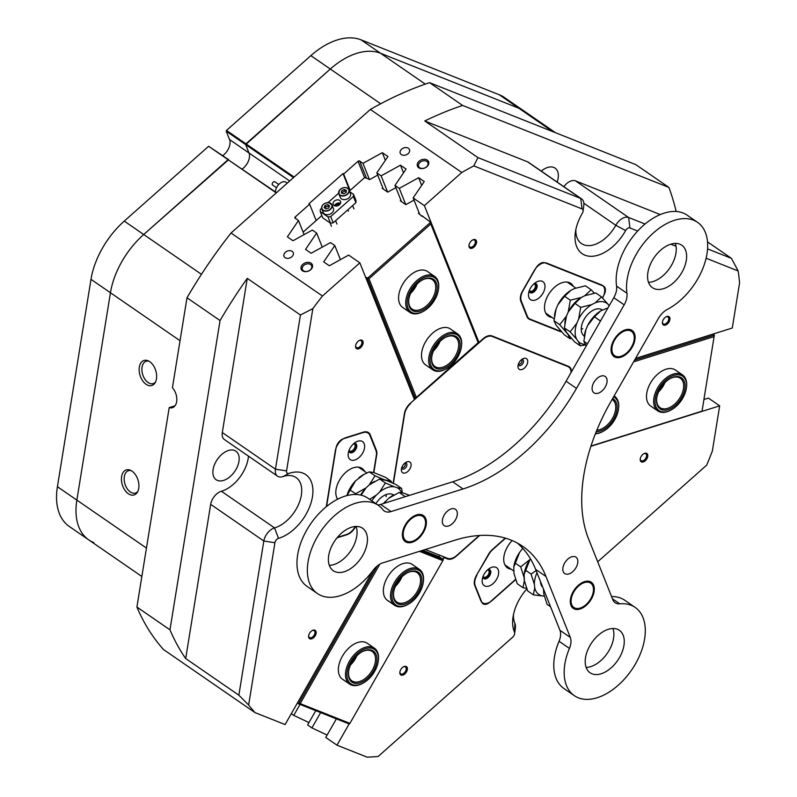 <?xml version="1.0" encoding="UTF-8"?>
<svg xmlns="http://www.w3.org/2000/svg" width="797" height="797" viewBox="0 0 797 797"><rect width="100%" height="100%" fill="white"/><g stroke="black" fill="none" stroke-linecap="round" stroke-linejoin="round"><path stroke-width="1.2" d="M146.449 548.077L76.861 500.108L110.444 292.748A67.486 41.065 -55.4 0 1 143.709 234.497L228.081 159.689L208.635 146.279L228.659 159.689L143.709 234.497A67.486 41.065 124.6 0 0 110.444 292.748L76.861 500.108A67.486 41.065 -55.4 0 0 88.776 539.898L69.329 526.488A67.486 41.065 -55.4 0 1 57.414 486.698L76.861 500.108A67.486 41.065 124.6 0 0 88.776 539.898A67.486 41.065 124.6 0 0 93.817 542.578M180.032 340.717L90.997 279.339L57.414 486.698M90.997 279.339A67.486 41.065 -55.4 0 1 124.262 221.098L201.462 274.317M208.635 146.279L124.262 221.098M226.218 131.196L226.487 130.439L245.944 143.849L330.307 69.03A67.486 41.065 -55.4 0 1 356.677 53.359A67.486 41.065 -55.4 0 1 380.528 53.26L518.807 108.213A67.486 41.065 -55.4 0 1 523.848 110.903A67.486 41.065 124.6 0 0 518.807 108.213L380.528 53.26A67.486 41.065 124.6 0 0 330.307 69.03L245.665 144.606L226.218 131.196L229.556 139.565A11.905 7.243 -55.4 0 1 222.761 155.624M380.687 103.759L310.86 55.631L226.487 130.439M310.86 55.631A67.486 41.065 -55.4 0 1 361.081 39.85L425.289 84.113M552.759 131.625L499.36 94.803L361.081 39.85M499.36 94.803A67.486 41.065 -55.4 0 1 504.401 97.493L555.449 132.691M293.525 177.592L245.665 144.606L249.003 152.974A11.905 7.243 -55.4 0 1 242.218 169.034A11.905 7.243 -55.4 0 0 249.003 152.974L229.556 139.565M272.823 185.143A1.983 1.205 -55.4 0 1 272.574 185.034A1.983 1.205 -55.4 0 1 272.375 184.834A1.983 1.205 -55.4 0 1 272.833 182.533A1.983 1.205 -55.4 0 1 274.826 181.766A1.983 1.205 -55.4 0 1 275.015 181.955M287.289 183.121L285.984 182.224A7.94 4.832 124.6 0 0 279.299 183.928A7.94 4.832 124.6 0 0 275.463 191.957M529.188 290.955A5.011 3.049 124.6 0 0 532.137 292.3A5.011 3.049 124.6 0 0 536.471 287.279A5.011 3.049 124.6 0 0 534.309 283.513M529.377 290.407A4.164 2.54 124.6 0 0 529.915 291.035A4.164 2.54 124.6 0 0 531.699 291.194A4.164 2.54 124.6 0 0 535.026 287.847A4.164 2.54 124.6 0 0 534.648 284.17A4.164 2.54 124.6 0 0 533.87 283.891M482.862 576.948A5.011 3.049 124.6 0 0 485.811 578.303A5.011 3.049 124.6 0 0 490.145 573.282A5.011 3.049 124.6 0 0 487.983 569.516M483.062 576.41A4.164 2.54 124.6 0 0 483.6 577.038A4.164 2.54 124.6 0 0 485.383 577.197A4.164 2.54 124.6 0 0 488.71 573.85A4.164 2.54 124.6 0 0 488.332 570.174A4.164 2.54 124.6 0 0 487.555 569.895M348.837 450.873A5.011 3.049 124.6 0 0 351.786 452.228A5.011 3.049 124.6 0 0 356.12 447.197A5.011 3.049 124.6 0 0 353.958 443.441M349.036 450.325A4.164 2.54 124.6 0 0 349.574 450.953A4.164 2.54 124.6 0 0 351.357 451.112A4.164 2.54 124.6 0 0 354.685 447.775A4.164 2.54 124.6 0 0 354.306 444.088A4.164 2.54 124.6 0 0 353.529 443.819M518.468 363.93A2.481 1.514 124.6 0 0 518.648 364.099A2.481 1.514 124.6 0 0 519.714 364.189A2.481 1.514 124.6 0 0 521.696 362.197A2.481 1.514 124.6 0 0 521.467 360.015A2.481 1.514 124.6 0 0 521.248 359.895M401.847 467.341A2.481 1.514 124.6 0 0 402.027 467.51A2.481 1.514 124.6 0 0 403.093 467.61A2.481 1.514 124.6 0 0 405.065 465.617A2.481 1.514 124.6 0 0 404.846 463.426A2.481 1.514 124.6 0 0 404.627 463.316M443.072 559.414L444.108 557.591L442.166 556.256L445.523 557.591A11.905 7.243 124.6 0 0 446.23 557.81M456.103 555.987L456.332 556.147A11.905 7.243 -55.4 0 1 451.68 558.916A11.905 7.243 -55.4 0 1 447.466 558.926L445.523 557.591M427.292 160.137A6.007 4.413 -21.8 0 0 419.083 161.233A6.007 4.413 -21.8 0 0 418.724 167.739A6.007 4.413 -21.8 0 0 426.933 166.643A6.007 4.413 -21.8 0 0 427.292 160.137M426.813 161.452A4.961 3.646 -21.8 0 0 420.916 161.711A4.961 3.646 -21.8 0 0 418.664 166.434A4.961 3.646 -21.8 0 0 419.73 167.739A4.961 3.646 -21.8 0 0 425.628 167.48A4.961 3.646 -21.8 0 0 427.879 162.757A4.961 3.646 -21.8 0 0 426.813 161.452M311.059 263.209A6.007 4.413 -21.8 0 0 302.85 264.305A6.007 4.413 -21.8 0 0 302.481 270.811A6.007 4.413 -21.8 0 0 310.691 269.715A6.007 4.413 -21.8 0 0 311.059 263.209M310.571 264.524A4.961 3.646 -21.8 0 0 304.673 264.783A4.961 3.646 -21.8 0 0 302.422 269.506A4.961 3.646 -21.8 0 0 303.488 270.811A4.961 3.646 -21.8 0 0 309.385 270.552A4.961 3.646 -21.8 0 0 311.637 265.829A4.961 3.646 -21.8 0 0 310.571 264.524M292.16 251.354A4.961 3.646 -21.8 0 0 286.262 251.613A4.961 3.646 -21.8 0 0 284.011 256.335A4.961 3.646 -21.8 0 0 285.067 257.64A4.961 3.646 -21.8 0 0 290.975 257.381A4.961 3.646 -21.8 0 0 293.226 252.659A4.961 3.646 -21.8 0 0 292.16 251.354M408.403 148.282A4.961 3.646 -21.8 0 0 402.495 148.541A4.961 3.646 -21.8 0 0 400.243 153.263A4.961 3.646 -21.8 0 0 401.309 154.568A4.961 3.646 -21.8 0 0 407.217 154.309A4.961 3.646 -21.8 0 0 409.459 149.587A4.961 3.646 -21.8 0 0 408.403 148.282M311.677 638.825A5.011 3.049 124.6 0 0 316.1 633.336A5.011 3.049 124.6 0 0 313.072 630.188A5.011 3.049 124.6 0 0 312.275 630.537A5.011 3.049 124.6 0 0 308.618 635.827A5.011 3.049 124.6 0 0 311.677 638.825M308.678 635.508A4.164 2.54 124.6 0 0 309.455 637.56A4.164 2.54 124.6 0 0 311.238 637.72A4.164 2.54 124.6 0 0 314.566 634.382A4.164 2.54 124.6 0 0 314.187 630.696A4.164 2.54 124.6 0 0 312.404 630.537A4.164 2.54 124.6 0 0 311.996 630.696M402.913 675.089A5.011 3.049 124.6 0 0 407.347 669.6A5.011 3.049 124.6 0 0 404.318 666.451A5.011 3.049 124.6 0 0 403.521 666.8A5.011 3.049 124.6 0 0 399.865 672.09A5.011 3.049 124.6 0 0 402.913 675.089M399.915 671.771A4.164 2.54 124.6 0 0 400.702 673.824A4.164 2.54 124.6 0 0 402.485 673.983A4.164 2.54 124.6 0 0 405.812 670.636A4.164 2.54 124.6 0 0 405.434 666.959A4.164 2.54 124.6 0 0 403.651 666.8A4.164 2.54 124.6 0 0 403.242 666.959M472.053 248.246A5.011 3.049 124.6 0 0 476.486 242.756A5.011 3.049 124.6 0 0 473.448 239.608A5.011 3.049 124.6 0 0 472.651 239.947A5.011 3.049 124.6 0 0 469.005 245.247A5.011 3.049 124.6 0 0 472.053 248.246M469.054 244.928A4.164 2.54 124.6 0 0 469.832 246.98A4.164 2.54 124.6 0 0 471.615 247.14A4.164 2.54 124.6 0 0 474.942 243.792A4.164 2.54 124.6 0 0 474.564 240.116A4.164 2.54 124.6 0 0 472.78 239.957A4.164 2.54 124.6 0 0 472.372 240.106M358.65 348.807A5.011 3.049 124.6 0 0 363.073 343.308A5.011 3.049 124.6 0 0 360.045 340.17A5.011 3.049 124.6 0 0 359.248 340.508A5.011 3.049 124.6 0 0 355.601 345.808A5.011 3.049 124.6 0 0 358.65 348.807M355.651 345.49A4.164 2.54 124.6 0 0 356.428 347.532A4.164 2.54 124.6 0 0 358.212 347.691A4.164 2.54 124.6 0 0 361.539 344.354A4.164 2.54 124.6 0 0 361.161 340.678A4.164 2.54 124.6 0 0 359.377 340.508A4.164 2.54 124.6 0 0 358.969 340.668M643.309 461.931A5.011 3.049 124.6 0 0 647.732 456.442A5.011 3.049 124.6 0 0 644.703 453.294A5.011 3.049 124.6 0 0 643.906 453.642A5.011 3.049 124.6 0 0 640.25 458.933A5.011 3.049 124.6 0 0 643.309 461.931M640.3 458.614A4.164 2.54 124.6 0 0 641.087 460.666A4.164 2.54 124.6 0 0 642.87 460.825A4.164 2.54 124.6 0 0 646.198 457.478A4.164 2.54 124.6 0 0 645.819 453.802A4.164 2.54 124.6 0 0 644.036 453.642A4.164 2.54 124.6 0 0 643.627 453.802M665.465 325.106A5.011 3.049 124.6 0 0 669.888 319.617A5.011 3.049 124.6 0 0 666.86 316.469A5.011 3.049 124.6 0 0 666.063 316.817A5.011 3.049 124.6 0 0 662.417 322.108A5.011 3.049 124.6 0 0 665.465 325.106M662.466 321.789A4.164 2.54 124.6 0 0 663.243 323.841A4.164 2.54 124.6 0 0 665.027 324A4.164 2.54 124.6 0 0 668.354 320.653A4.164 2.54 124.6 0 0 667.976 316.977A4.164 2.54 124.6 0 0 666.192 316.817A4.164 2.54 124.6 0 0 665.784 316.977M349.126 723.925L336.982 745.185L367.088 757.15A349.325 212.59 124.6 0 0 378.137 756.483L512.66 637.202A3.965 2.411 124.6 0 0 514.633 633.655A3.965 2.411 124.6 0 0 514.473 632.141A37.708 22.954 -55.4 0 1 512.959 617.675A37.708 22.954 -55.4 0 1 526.827 588.913M513.487 614.626A29.768 18.122 124.6 0 0 514.912 623.423A11.905 7.243 -55.4 0 1 515.39 627.996L514.633 633.655M393.14 483.241L404.418 413.603A11.905 7.243 -55.4 0 1 410.296 403.322L414.46 399.626L359.865 262.841L322.456 296.016A349.325 212.59 124.6 0 0 312.842 308.618L286.561 470.907A3.965 2.411 124.6 0 0 288.962 473.398A3.965 2.411 124.6 0 0 289.022 473.378A37.708 22.954 -55.4 0 1 289.64 473.179A37.708 22.954 -55.4 0 1 312.434 496.86A37.708 22.954 -55.4 0 1 279.109 538.164A37.708 22.954 -55.4 0 1 278.502 538.354A3.965 2.411 124.6 0 0 274.925 542.727L248.644 705.016A349.325 212.59 124.6 0 0 254.99 712.598L285.087 724.563L373.394 569.925M275.035 527.753A29.768 18.122 124.6 0 0 298.795 503.853A29.768 18.122 124.6 0 0 296.085 477.582A29.768 18.122 124.6 0 0 283.343 476.447A29.768 18.122 124.6 0 0 282.855 476.606A11.905 7.243 -55.4 0 1 282.666 476.666A11.905 7.243 -55.4 0 1 277.565 476.207A11.905 7.243 -55.4 0 1 275.463 469.184L300.439 314.994L247.269 278.352A349.325 212.59 124.6 0 0 220.062 320.553L169.97 629.829A349.325 212.59 124.6 0 0 185.691 658.541L238.861 695.193L263.827 541.004A11.905 7.243 -55.4 0 1 274.357 527.953A11.905 7.243 -55.4 0 1 274.547 527.903A29.768 18.122 124.6 0 0 275.035 527.753M274.925 542.727L263.827 541.004L210.667 504.352A11.905 7.243 -55.4 0 1 221.187 491.311A11.905 7.243 -55.4 0 1 221.387 491.251L274.547 527.903L278.502 538.354M563.868 186.697A11.905 7.243 -55.4 0 1 571.27 180.879A11.905 7.243 -55.4 0 1 575.484 180.859L628.644 217.511L645.052 224.027M575.862 229.526A29.768 18.122 124.6 0 0 581.481 243.573A29.768 18.122 124.6 0 0 615.802 225.292A11.905 7.243 -55.4 0 1 624.44 217.531A11.905 7.243 -55.4 0 1 628.644 217.511L629.919 227.942A3.965 2.411 124.6 0 0 625.635 230.532A37.708 22.954 -55.4 0 1 591.952 256.295A37.708 22.954 -55.4 0 1 575.334 232.575A37.708 22.954 -55.4 0 1 582.308 213.317A3.965 2.411 124.6 0 0 583.035 211.285A3.965 2.411 124.6 0 0 582.029 208.904L473.797 165.896A349.325 212.59 124.6 0 0 461.782 172.471L424.373 205.646L478.957 342.431L483.131 338.735A11.905 7.243 -55.4 0 1 491.998 335.945L568.381 366.301A11.905 7.243 -55.4 0 1 569.267 366.779A11.905 7.243 -55.4 0 1 571.519 371.731M149.736 361.689A13.111 8.199 -107.4 0 0 148.043 360.762A13.111 8.199 -107.4 0 0 139.206 368.204A13.111 8.199 -107.4 0 0 146.07 384.284A13.111 8.199 -107.4 0 0 155.007 382.929A13.111 8.199 -107.4 0 0 149.736 361.689M148.959 361.21A11.706 7.332 -107.4 0 0 146.19 361.25A11.706 7.332 -107.4 0 0 141.946 370.794A11.706 7.332 -107.4 0 0 148.073 382.51A11.706 7.332 -107.4 0 0 153.213 383.596A11.706 7.332 -107.4 0 0 155.505 382.042M132.003 471.147A13.111 8.199 -107.4 0 0 130.319 470.22A13.111 8.199 -107.4 0 0 121.473 477.662A13.111 8.199 -107.4 0 0 128.347 493.742A13.111 8.199 -107.4 0 0 137.283 492.387A13.111 8.199 -107.4 0 0 132.003 471.147M131.236 470.668A11.706 7.332 -107.4 0 0 128.466 470.708A11.706 7.332 -107.4 0 0 124.212 480.252A11.706 7.332 -107.4 0 0 130.339 491.968A11.706 7.332 -107.4 0 0 135.48 493.054A11.706 7.332 -107.4 0 0 137.781 491.5M248.465 456.153A29.768 18.122 -55.4 0 1 221.875 491.101A29.768 18.122 -55.4 0 1 221.387 491.251M228.45 450.484A17.365 10.57 -55.4 0 1 235.882 451.152A17.365 10.57 -55.4 0 1 237.456 466.474A17.365 10.57 -55.4 0 1 223.598 480.412A17.365 10.57 -55.4 0 1 216.166 479.744A17.365 10.57 -55.4 0 1 214.592 464.422A17.365 10.57 -55.4 0 1 228.45 450.484M541.273 171.116A17.365 10.57 -55.4 0 1 547.639 167.45A17.365 10.57 -55.4 0 1 555.071 168.117A17.365 10.57 -55.4 0 1 557.173 182.085M383.307 189.108L376.832 172.879L387.94 156.541L382.321 152.675L362.984 163.335L359.666 161.044L366.441 178.02L369.549 179.624L377.718 175.101M401.469 201.621L394.983 185.392L406.091 169.054L400.473 165.188L381.135 175.848L376.832 172.879M419.62 214.144L413.145 197.905L424.243 181.567L418.634 177.701L399.287 188.361L394.983 185.392M707.557 248.873L731.467 258.377L738.142 270.95A349.325 212.59 124.6 0 1 739.586 282.885L732.274 328.025L635.568 358.401M738.142 270.95L706.112 258.228M676.045 246.273L670.785 244.181M637.68 231.03L629.919 227.942M561.516 331.831A11.905 7.243 -55.4 0 1 560.132 331.502L529.587 319.358A11.905 7.243 -55.4 0 1 528.7 318.88A11.905 7.243 -55.4 0 1 526.956 316.618L520.849 301.326A11.905 7.243 -55.4 0 1 522.503 291.054L534.129 270.711A11.905 7.243 -55.4 0 1 546.842 263.159L601.586 284.918A11.905 7.243 -55.4 0 1 602.472 285.386A11.905 7.243 -55.4 0 1 602.562 297.909L602.522 297.968M456.332 556.147L479.645 535.474M444.108 557.591L447.466 558.926M597.7 561.795L706.69 465.139A349.325 212.59 124.6 0 0 712.359 450.982L719.671 405.842L590.906 446.3M505.278 538.105L492.287 549.621A11.905 7.243 -55.4 0 0 488.441 554.403L476.457 575.384A11.905 7.243 -55.4 0 0 474.793 585.646L480.711 600.48A11.905 7.243 -55.4 0 0 482.464 602.741A11.905 7.243 -55.4 0 0 492.207 600.43L515.669 579.628M375.626 449.667L376.343 450.166L370.236 434.873L369.25 434.186M376.343 450.166A11.905 7.243 -55.4 0 1 376.702 454.928L373.843 472.581M355.004 527.036L355.721 526.458M355.283 527.225A11.905 7.243 -55.4 0 1 346.775 534.767L346.456 534.538M337.041 537.826L346.775 534.767M370.236 434.873A11.905 7.243 -55.4 0 0 368.493 432.602A11.905 7.243 -55.4 0 0 363.392 432.153L345.858 437.663A11.905 7.243 -55.4 0 0 335.338 450.703L326.262 506.733M359.865 262.841L348.638 255.1L329.3 265.76L323.692 261.894L334.79 245.556L330.486 242.587L311.149 253.247L305.54 249.381L316.638 233.043L312.334 230.074L292.997 240.734L287.378 236.858L298.486 220.53L295.169 218.239A1.196 0.877 158.2 0 1 295.239 216.943L309.625 204.191L316.16 220.56M322.257 247.12L316.638 233.043M340.409 259.633L334.79 245.556M405.773 204.59L399.287 188.361M387.611 192.077L381.135 175.848M413.145 197.905L424.373 205.646M478.419 342.052L478.957 342.431M300.021 704.409L293.754 715.387L291.294 713.694M320.633 712.608L311.906 727.9L307.602 724.931L315.751 710.665M703.92 399.526L708.443 398.101L719.671 405.842M276.26 192.904L228.081 159.689L276.509 192.675M294.123 177.064L245.944 143.849L245.665 144.606L249.003 152.974L289.68 181.009M473.797 165.896L477.931 157.607L580.754 198.473A11.905 7.243 -55.4 0 1 581.641 198.951A11.905 7.243 -55.4 0 1 583.793 205.616L583.035 211.285M461.782 172.471L370.366 109.458A349.325 212.59 -55.4 0 1 429.573 82.659L462.639 105.453A349.325 212.59 124.6 0 0 424.761 120.965L477.931 157.607M300.439 314.994L312.842 308.618M220.062 320.553L186.996 297.759A349.325 212.59 -55.4 0 1 231.04 233.003L322.456 296.016M248.644 705.016L238.861 695.193M254.99 712.598L163.564 649.585A349.325 212.59 -55.4 0 1 136.905 607.035L169.97 629.829M731.467 258.377L707.507 241.86M429.573 82.659L635.817 164.63L668.882 187.425L462.639 105.453M676.155 211.494A349.325 212.59 124.6 0 0 668.882 187.425M370.366 109.458L231.04 233.003M349.833 190.702L342.999 173.577L308.977 203.743L309.625 204.191M342.999 173.577L343.646 174.025L358.032 161.263A1.196 0.877 158.2 0 1 359.666 161.044M336.982 745.185L325.754 737.444L336.374 718.854M311.906 727.9L327.119 735.063M293.754 715.387L308.967 722.55M304.105 234.607L298.486 220.53M369.459 179.564L362.984 163.335M350.182 190.393L343.646 174.025M210.667 504.352L185.691 658.541M277.565 476.207L224.405 439.555A11.905 7.243 -55.4 0 1 222.303 432.542L275.463 469.184L286.561 470.907M247.269 278.352L222.303 432.542M582.029 208.904L580.754 198.473L527.584 161.831L424.761 120.965M527.584 161.831A11.905 7.243 -55.4 0 1 528.481 162.299L581.641 198.951M660.265 214.562L575.484 180.859M175.041 405.773L169.203 407.606L136.905 607.035M186.996 297.759L172.421 387.731A11.905 7.452 -107.4 0 1 176.824 399.417A11.905 7.452 -107.4 0 1 172.431 407.685A11.905 7.452 -107.4 0 1 169.203 407.606M421.683 185.342L418.634 177.701M403.531 172.829L400.473 165.188M385.369 160.317L382.321 152.675M568.729 366.999A11.905 7.243 124.6 0 0 568.201 366.231M401.618 471.475A6.446 3.925 124.6 0 0 407.845 471.455A6.446 3.925 124.6 0 0 410.834 463.306A6.446 3.925 124.6 0 0 406.091 462.27A6.446 3.925 124.6 0 0 401.399 469.094A6.446 3.925 124.6 0 0 401.618 471.475M401.678 467.819A3.477 2.112 124.6 0 0 401.798 468.247A3.477 2.112 124.6 0 0 405.155 468.238A3.477 2.112 124.6 0 0 406.759 463.854A3.477 2.112 124.6 0 0 405.006 462.997M518.239 368.065A6.446 3.925 124.6 0 0 524.466 368.035A6.446 3.925 124.6 0 0 527.455 359.885A6.446 3.925 124.6 0 0 522.722 358.859A6.446 3.925 124.6 0 0 518.02 365.674A6.446 3.925 124.6 0 0 518.239 368.065M518.309 364.398A3.477 2.112 124.6 0 0 518.419 364.837A3.477 2.112 124.6 0 0 521.776 364.817A3.477 2.112 124.6 0 0 523.38 360.433A3.477 2.112 124.6 0 0 521.636 359.577M425.329 549.502L447.565 558.338A12.304 7.492 124.6 0 0 456.721 555.459L479.226 535.504M571.041 372.578A12.304 7.492 124.6 0 0 568.709 366.979A12.304 7.492 124.6 0 0 567.793 366.49L492.197 336.444A12.304 7.492 124.6 0 0 483.032 339.323L482.713 339.104M410.365 403.252L483.032 339.323M410.684 403.481A12.304 7.492 124.6 0 0 404.617 414.101L393.399 483.361M334.471 205.706A3.965 2.919 158.2 0 1 340.498 203.305M339.691 200.426A3.965 2.919 -21.8 0 0 334.969 200.635A3.965 2.919 -21.8 0 0 333.176 204.411A3.965 2.919 -21.8 0 0 334.023 205.457A3.965 2.919 -21.8 0 0 338.745 205.247A3.965 2.919 -21.8 0 0 340.548 201.472A3.965 2.919 -21.8 0 0 339.691 200.426M334.999 205.895A6.944 5.111 158.2 0 1 340.239 203.803M349.783 191.738L353.509 194.309L356 200.555L355.88 202.707L333.196 222.821L330.486 223.18L322.705 217.82L320.215 211.574L327.995 216.933L330.705 216.575L333.196 222.821M355.88 202.707L353.39 196.46L330.705 216.575M330.486 223.18L327.995 216.933M320.215 211.574L320.334 209.422L321.659 208.246M328.055 202.577L338.675 193.163M353.39 196.46L353.509 194.309M348.259 453.134A10.919 6.645 124.6 0 0 348.209 453.463A10.919 6.645 124.6 0 0 354.994 459.949A10.919 6.645 124.6 0 0 364.498 448.034A10.919 6.645 124.6 0 0 356.159 441.927A10.919 6.645 124.6 0 0 348.259 453.134M348.787 451.032A5.36 3.258 124.6 0 0 349.704 452.497A5.36 3.258 124.6 0 0 353.828 451.68A5.36 3.258 124.6 0 0 356.737 446.828A5.36 3.258 124.6 0 0 355.791 443.67A5.36 3.258 124.6 0 0 354.087 443.331M349.584 452.397A5.36 3.258 124.6 0 0 353.659 451.431A5.36 3.258 124.6 0 0 356.478 446.649A5.36 3.258 124.6 0 0 355.661 443.59M364.647 471.406A19.845 12.075 124.6 0 0 362.107 468.447A19.845 12.075 124.6 0 0 346.844 471.465A19.845 12.075 124.6 0 0 336.065 489.428A19.845 12.075 124.6 0 0 337.639 499.191M337.4 537.387L346.366 534.568A12.304 7.492 124.6 0 0 355.153 526.777L355.323 526.478M373.574 472.501L376.333 455.456A12.304 7.492 124.6 0 0 375.965 450.534L369.947 435.451A12.304 7.492 124.6 0 0 368.144 433.11A12.304 7.492 124.6 0 0 362.874 432.641L343.437 438.748A8.339 5.071 124.6 0 0 336.075 447.874L326.581 506.474M360.752 468.726A19.845 12.075 124.6 0 0 359.945 467.421M542.109 281.241A10.919 6.645 124.6 0 0 536.511 282.008A10.919 6.645 124.6 0 0 528.55 293.545A10.919 6.645 124.6 0 0 531.34 300.09A10.919 6.645 124.6 0 0 542.996 293.157A10.919 6.645 124.6 0 0 542.109 281.241M529.128 291.104A5.36 3.258 124.6 0 0 530.055 292.579A5.36 3.258 124.6 0 0 530.453 292.788A5.36 3.258 124.6 0 0 535.982 289.7A5.36 3.258 124.6 0 0 536.132 283.752A5.36 3.258 124.6 0 0 535.733 283.533A5.36 3.258 124.6 0 0 534.438 283.413M529.925 292.479A5.36 3.258 124.6 0 0 530.194 292.609A5.36 3.258 124.6 0 0 535.654 289.63A5.36 3.258 124.6 0 0 536.002 283.662M573.342 286.352A19.845 12.075 124.6 0 0 570.801 283.393A19.845 12.075 124.6 0 0 569.317 282.596A19.845 12.075 124.6 0 0 548.834 294.023A19.845 12.075 124.6 0 0 548.276 316.07A19.845 12.075 124.6 0 0 549.751 316.867A19.845 12.075 124.6 0 0 551.942 317.395M602.562 297.909L603.897 295.079A8.339 5.071 124.6 0 0 603.837 286.312A8.339 5.071 124.6 0 0 603.209 285.984L544.819 262.771A8.339 5.071 124.6 0 0 535.923 268.061L523.041 290.606A12.304 7.492 124.6 0 0 521.328 301.216L520.65 300.748M526.628 315.801L527.345 316.299L521.328 301.216M527.345 316.299A12.304 7.492 124.6 0 0 529.148 318.641A12.304 7.492 124.6 0 0 530.075 319.129L560.042 331.044A12.304 7.492 124.6 0 0 561.068 331.323M546.543 314.416A19.845 12.075 124.6 0 0 548.047 314.715M569.457 283.662A19.845 12.075 124.6 0 0 568.64 282.367M493.144 583.534A10.919 6.645 124.6 0 0 498.533 570.901A10.919 6.645 124.6 0 0 490.185 568.012A10.919 6.645 124.6 0 0 487.664 569.795A10.919 6.645 124.6 0 0 482.235 579.539A10.919 6.645 124.6 0 0 493.144 583.534M482.803 577.108A5.36 3.258 124.6 0 0 483.729 578.572A5.36 3.258 124.6 0 0 488.123 577.536A5.36 3.258 124.6 0 0 489.816 569.755A5.36 3.258 124.6 0 0 488.113 569.407M483.61 578.483A5.36 3.258 124.6 0 0 487.864 577.357A5.36 3.258 124.6 0 0 489.677 569.666M505.567 538.194L492.755 549.551A12.304 7.492 124.6 0 0 488.77 554.493L488.501 554.304M476.676 574.996L488.77 554.493M476.955 575.185A12.304 7.492 124.6 0 0 475.231 585.785L481.796 602.223A8.339 5.071 124.6 0 0 483.022 603.807A8.339 5.071 124.6 0 0 489.846 602.193L515.579 579.369M512.172 540.565A19.845 12.075 124.6 0 0 507.49 567.872A19.845 12.075 124.6 0 0 511.156 569.188M505.766 566.209A19.845 12.075 124.6 0 0 507.271 566.508M328.733 202.667A5.459 4.015 158.2 0 1 331.98 204.839L328.693 202.617C323.751 202.986 321.47 205.068 321.839 208.884L323.283 212.51A5.459 4.015 -21.8 0 0 326.531 214.682A5.459 4.015 -21.8 0 0 331.96 212.909A5.459 4.015 -21.8 0 0 333.425 208.465L331.98 204.839A5.459 4.015 158.2 0 1 330.516 209.282A5.459 4.015 158.2 0 1 325.086 211.066A5.459 4.015 158.2 0 1 321.839 208.884A5.459 4.015 158.2 0 1 323.263 204.48A5.459 4.015 158.2 0 1 328.633 202.647M327.806 204.55L325.096 205.377L324.14 207.569L325.903 208.934L328.623 208.107L329.579 205.915L327.806 204.55L328.454 206.174L325.744 207.001L325.156 208.346M329.211 206.752L328.454 206.174M325.744 207.001L325.096 205.377M340.299 197.427A5.459 4.015 -21.8 0 0 344.643 199.629A5.459 4.015 -21.8 0 0 349.833 196.849A5.459 4.015 -21.8 0 0 350.431 193.382L348.986 189.756A5.459 4.015 158.2 0 1 348.389 193.233A5.459 4.015 158.2 0 1 343.198 196.012A5.459 4.015 158.2 0 1 338.845 193.801A5.459 4.015 158.2 0 1 339.442 190.324A5.459 4.015 158.2 0 1 344.643 187.544A5.459 4.015 158.2 0 1 348.986 189.756C346.416 186.637 343.238 186.807 339.442 190.264L338.845 193.801L340.299 197.427M341.534 190.891L341.435 193.073L343.766 193.83L346.207 192.406L346.306 190.234L343.975 189.477L341.534 190.891L342.142 193.312M346.237 191.619L344.623 191.101L342.182 192.515M344.623 191.101L343.975 189.477M439.655 370.884A20.842 12.682 124.6 0 0 446.24 368.832A20.842 12.682 124.6 0 0 461.413 346.815A20.842 12.682 124.6 0 0 451.979 333.714A20.842 12.682 124.6 0 0 431.297 353.21A20.842 12.682 124.6 0 0 439.655 370.884M446.24 368.832L445.603 369.17A21.828 13.29 -55.4 0 1 438.709 371.322A21.828 13.29 -55.4 0 1 432.781 369.828A21.828 13.29 -55.4 0 1 431.755 348.478A21.828 13.29 -55.4 0 1 451.63 332.379A21.828 13.29 -55.4 0 1 457.558 333.883A21.828 13.29 -55.4 0 1 461.513 346.107L461.413 346.815M440.243 369.121A18.859 11.477 -55.4 0 1 431.705 357.265A18.859 11.477 -55.4 0 1 445.443 337.34A18.859 11.477 -55.4 0 1 451.391 335.487A18.859 11.477 -55.4 0 1 458.962 351.477A18.859 11.477 -55.4 0 1 440.243 369.121M431.755 356.907A17.863 10.869 124.6 0 0 435.032 366.56A17.863 10.869 124.6 0 0 439.884 367.786A17.863 10.869 124.6 0 0 456.143 354.615A17.863 10.869 124.6 0 0 455.306 337.151A17.863 10.869 124.6 0 0 450.454 335.926A17.863 10.869 124.6 0 0 445.125 337.52M433.767 350.351A18.859 11.477 124.6 0 0 439.705 341.734M440.014 341.435A17.863 10.869 -55.4 0 1 433.598 350.74M423.974 310.989A20.842 12.682 124.6 0 0 438.48 289.351A20.842 12.682 124.6 0 0 421.792 278.691A20.842 12.682 124.6 0 0 407.128 303.737A20.842 12.682 124.6 0 0 423.307 311.368A20.842 12.682 124.6 0 0 423.974 310.989M423.307 311.368L422.669 311.717A21.828 13.29 -55.4 0 1 409.847 312.364A21.828 13.29 -55.4 0 1 406.938 295.587A21.828 13.29 -55.4 0 1 421.095 277.476A21.828 13.29 -55.4 0 1 434.624 276.42A21.828 13.29 -55.4 0 1 438.579 288.644L438.48 289.351M423.874 309.455A18.859 11.477 -55.4 0 1 408.771 299.811A18.859 11.477 -55.4 0 1 421.892 280.225A18.859 11.477 -55.4 0 1 422.51 279.886A18.859 11.477 -55.4 0 1 437.145 286.79A18.859 11.477 -55.4 0 1 423.874 309.455M408.821 299.443A17.863 10.869 124.6 0 0 412.099 309.097A17.863 10.869 124.6 0 0 423.167 308.24A17.863 10.869 124.6 0 0 434.744 293.416A17.863 10.869 124.6 0 0 432.373 279.687A17.863 10.869 124.6 0 0 422.191 280.056M410.834 292.888A18.859 11.477 124.6 0 0 416.771 284.28M417.07 283.981A17.863 10.869 -55.4 0 1 410.664 293.276M350.62 664.658A18.859 11.477 124.6 0 0 356.558 656.041M356.857 655.742A17.863 10.869 -55.4 0 1 350.451 665.047M375.756 650.531A20.842 12.682 124.6 0 0 353.858 657.246A20.842 12.682 124.6 0 0 349.584 682.69A20.842 12.682 124.6 0 0 363.093 683.139A20.842 12.682 124.6 0 0 378.266 661.121A20.842 12.682 124.6 0 0 375.756 650.531M363.093 683.139L362.456 683.477A21.828 13.29 -55.4 0 1 349.634 684.135A21.828 13.29 -55.4 0 1 348.309 683.009A21.828 13.29 -55.4 0 1 351.915 657.465A21.828 13.29 -55.4 0 1 374.411 648.19A21.828 13.29 -55.4 0 1 375.726 649.316A21.828 13.29 -55.4 0 1 378.366 660.414L378.266 661.121M374.51 652.066A18.859 11.477 -55.4 0 1 370.645 675.089A18.859 11.477 -55.4 0 1 350.829 681.156A18.859 11.477 -55.4 0 1 348.558 671.572A18.859 11.477 -55.4 0 1 362.296 651.647A18.859 11.477 -55.4 0 1 374.51 652.066M348.608 671.213A17.863 10.869 124.6 0 0 350.81 679.941A17.863 10.869 124.6 0 0 351.885 680.867A17.863 10.869 124.6 0 0 370.296 673.276A17.863 10.869 124.6 0 0 373.235 652.384A17.863 10.869 124.6 0 0 372.159 651.458A17.863 10.869 124.6 0 0 361.977 651.826M656.628 393.3A20.842 12.682 124.6 0 0 671.223 409.907A20.842 12.682 124.6 0 0 684.982 393.449A20.842 12.682 124.6 0 0 686.406 387.88A20.842 12.682 124.6 0 0 675.507 374.969A20.842 12.682 124.6 0 0 656.628 393.3M671.223 409.907L670.596 410.246A21.828 13.29 -55.4 0 1 657.764 410.903A21.828 13.29 -55.4 0 1 655.303 392.851A21.828 13.29 -55.4 0 1 682.551 374.949A21.828 13.29 -55.4 0 1 686.496 387.173L686.406 387.88M657.983 393.31A18.859 11.477 -55.4 0 1 670.426 378.416A18.859 11.477 -55.4 0 1 683.637 393.439A18.859 11.477 -55.4 0 1 666.551 410.027A18.859 11.477 -55.4 0 1 656.698 398.341A18.859 11.477 -55.4 0 1 657.983 393.31M656.748 397.982A17.863 10.869 124.6 0 0 660.016 407.636A17.863 10.869 124.6 0 0 682.312 392.991A17.863 10.869 124.6 0 0 680.299 378.216A17.863 10.869 124.6 0 0 670.108 378.595M658.76 391.427A18.859 11.477 124.6 0 0 664.698 382.809M664.997 382.51A17.863 10.869 -55.4 0 1 658.591 391.805M395.631 585.855A18.859 11.477 124.6 0 0 401.568 577.237M401.867 576.938A17.863 10.869 -55.4 0 1 395.451 586.243M423.337 577.725A20.842 12.682 124.6 0 0 405.753 572.166A20.842 12.682 124.6 0 0 392.014 597.88A20.842 12.682 124.6 0 0 408.094 604.335A20.842 12.682 124.6 0 0 423.277 582.318A20.842 12.682 124.6 0 0 423.337 577.725M408.094 604.335L407.466 604.674A21.828 13.29 -55.4 0 1 394.635 605.331A21.828 13.29 -55.4 0 1 390.62 597.919A21.828 13.29 -55.4 0 1 400.243 574.836A21.828 13.29 -55.4 0 1 419.421 569.377A21.828 13.29 -55.4 0 1 423.436 576.799A21.828 13.29 -55.4 0 1 423.366 581.601L423.277 582.318M421.842 578.682A18.859 11.477 -55.4 0 1 409.409 601.954A18.859 11.477 -55.4 0 1 393.509 596.923A18.859 11.477 -55.4 0 1 393.559 592.769A18.859 11.477 -55.4 0 1 407.297 572.844A18.859 11.477 -55.4 0 1 421.842 578.682M393.608 592.41A17.863 10.869 124.6 0 0 393.598 595.997A17.863 10.869 124.6 0 0 396.886 602.064A17.863 10.869 124.6 0 0 412.577 597.601A17.863 10.869 124.6 0 0 420.447 578.722A17.863 10.869 124.6 0 0 417.16 572.644A17.863 10.869 124.6 0 0 406.978 573.023M595.588 433.319A20.842 12.682 124.6 0 0 603.289 431.247A20.842 12.682 124.6 0 0 612.365 423.227A20.842 12.682 124.6 0 0 618.472 409.23A20.842 12.682 124.6 0 0 613.58 396.916M603.289 431.247L602.662 431.585A21.828 13.29 -55.4 0 1 595.409 433.757M612.594 398.63A18.859 11.477 -55.4 0 1 611.458 422.41A18.859 11.477 -55.4 0 1 596.295 431.546M596.843 430.211A17.863 10.869 124.6 0 0 610.363 421.563A17.863 10.869 124.6 0 0 612.355 399.566A17.863 10.869 124.6 0 0 612.146 399.427M614.617 396.298L614.128 395.96A21.828 13.29 -55.4 0 1 614.617 396.298A21.828 13.29 -55.4 0 1 618.562 408.522L618.472 409.23M682.551 374.949L675.418 370.037A21.828 13.29 124.6 0 0 658.631 373.345A21.828 13.29 124.6 0 0 646.775 393.11A21.828 13.29 124.6 0 0 650.631 405.982L657.764 410.903M590.985 446.031L702.037 411.142L714.112 336.573L633.595 361.868M634.611 360.085L714.341 335.039L712.966 334.092M702.037 411.142L590.936 446.21M714.112 336.573L714.341 335.039M339.552 204.63L339.552 204.64A5.958 4.384 -21.8 0 0 339.552 204.63L338.695 204.042M434.624 276.42L427.491 271.498A21.828 13.29 124.6 0 0 409.618 275.732A21.828 13.29 124.6 0 0 402.714 307.453L409.847 312.364M457.558 333.883L450.425 328.962A21.828 13.29 124.6 0 0 432.552 333.196A21.828 13.29 124.6 0 0 425.648 364.916L432.781 369.828M303.109 232.126L321.799 215.559M337.29 204.51L337.769 205.716M349.485 191.001L364.418 177.761L366.421 178.03M395.87 187.614L387.701 192.137L382.171 188.321L382.69 187.554M414.022 200.127L405.852 204.65L400.323 200.834L400.841 200.067M422.201 216.475L418.475 213.347L419.003 212.59M368.991 278.781L416.363 397.454L478.16 342.64L430.798 223.977L368.991 278.781L365.544 277.067M413.414 396.986L415.247 398.251L367.387 278.342L430.609 222.273L478.16 342.64M421.892 215.708L430.609 222.273L430.798 223.977M416.363 397.454L415.247 398.251M374.411 648.19L367.278 643.269A21.828 13.29 124.6 0 0 365.654 642.402A21.828 13.29 124.6 0 0 343.118 654.965A21.828 13.29 124.6 0 0 342.501 679.223L349.634 684.135M419.421 569.377L412.288 564.465A21.828 13.29 124.6 0 0 410.654 563.599A21.828 13.29 124.6 0 0 388.119 576.161A21.828 13.29 124.6 0 0 387.501 600.42A21.828 13.29 124.6 0 0 389.135 601.287M422.818 550.289L438.808 556.645L439.635 555.19M379.81 564.186L300.19 703.612L349.913 723.377L442.853 560.63L419.481 551.335M349.913 723.377L349.345 724.015L298.476 703.801L377.15 566.029M297.381 703.044L298.476 703.801L300.19 703.612M438.878 556.525L443.271 559.554L421.224 550.787M442.853 560.63L443.271 559.554M513.776 567.056A23.93 14.565 -55.4 0 1 513.806 566.767A23.93 14.565 -55.4 0 1 515.141 561.237A23.93 14.565 -55.4 0 1 519.644 552.331L513.746 567.285L513.985 573.501L517.263 583.773L522.971 587.698L524.366 580.654L527.644 590.916L533.342 594.851L534.737 587.807A23.93 14.565 -55.4 0 0 543.604 596.096L544.241 596.066M520.7 566.896L530.015 559.484A23.93 14.565 -55.4 0 0 525.512 568.391A23.93 14.565 -55.4 0 0 524.187 573.92A23.93 14.565 -55.4 0 0 524.147 574.209A23.93 14.565 -55.4 0 1 530.015 559.484L524.117 574.438L524.366 580.654L523.978 577.158L520.7 566.896L514.992 562.961M522.463 548.685A23.93 14.565 -55.4 0 1 522.762 548.346L519.644 552.331M526.608 588.325L522.971 587.698M564.804 323.373L564.963 322.127A23.93 14.565 -55.4 0 1 566.458 316.11L564.386 327.896L566.308 332.11L574.617 341.903L580.326 345.828L578.403 341.614A23.93 14.565 -55.4 0 0 585.028 344.334M581.232 329.31A15.88 9.664 124.6 0 0 582.756 328.643A15.88 9.664 124.6 0 1 581.232 329.31M602.442 310.023L602.263 309.903A15.88 9.664 124.6 0 0 593.376 310.143A15.88 9.664 124.6 0 0 582.318 323.273A15.88 9.664 124.6 0 0 584.241 336.045A15.88 9.664 124.6 0 0 584.34 336.115L584.241 336.045M609.177 305.799L608.101 304.324A23.93 14.565 -55.4 0 0 595.18 302.85L591.683 304.613A23.93 14.565 -55.4 0 0 578.622 319.139L576.839 323.253A23.93 14.565 -55.4 0 0 576.679 339.263L578.403 341.614M570.313 300.2L568.241 311.996L566.458 316.11L568.241 311.996A23.93 14.565 -55.4 0 1 581.312 297.46L574.986 303.428L568.241 311.996A23.93 14.565 -55.4 0 1 581.312 297.46L584.809 295.707L581.312 297.46L570.313 300.2L564.615 296.275L557.87 304.843L556.087 308.957L554.015 320.743L555.937 324.957L564.246 334.75L569.945 338.685L568.032 334.461L559.723 324.678L554.015 320.743M576.679 339.263L570.094 331.821L564.386 327.896M570.094 331.821L576.839 323.253M578.622 319.139L580.694 307.353L574.986 303.428M585.377 344.922L580.326 345.828M595.18 302.85L601.506 296.892L595.807 292.957L584.809 295.707L591.135 289.739L585.426 285.814L574.438 288.554L570.941 290.307L564.615 296.275M601.506 296.892L608.101 304.324M580.694 307.353L591.683 304.613M401.529 492.606A23.93 14.565 -55.4 0 0 397.195 487.764L394.465 486.847A23.93 14.565 -55.4 0 0 387.292 487.615A23.93 14.565 -55.4 0 0 379.631 492.048L385.369 482.952L379.661 479.017L369.26 484.895A23.93 14.565 -55.4 0 1 374.072 481.697M355.731 494.479L355.592 493.791L366.002 487.913A23.93 14.565 -55.4 0 0 360.642 495.047A23.93 14.565 -55.4 0 1 366.002 487.913L369.26 484.895L374.998 475.799L369.29 471.874L364.199 474.275L355.621 480.77L346.924 495.595M386.067 496.71A15.88 9.664 124.6 0 0 386.196 494.548A15.88 9.664 124.6 0 1 386.067 496.71M397.195 487.764L401.618 488.431L395.91 484.506L386.824 480.611L379.661 479.017M346.864 495.614A23.93 14.565 -55.4 0 1 355.621 480.77M358.889 477.742A23.93 14.565 -55.4 0 1 363.322 474.753L364.199 474.275M374.998 475.799L384.084 479.694L391.247 481.288L385.539 477.353L373.713 472.541L369.29 471.874M391.247 481.288L391.476 482.504M355.592 493.791L349.893 489.856M404.577 496.91L404.816 496.362L399.118 492.426L388.707 498.304L383.656 503.485M383.506 503.535A23.93 14.565 -55.4 0 1 385.449 501.323M388.707 498.304A23.93 14.565 -55.4 0 1 393.15 495.306L394.027 494.837M409.578 495.345L403.541 493.104L399.118 492.426M404.816 496.362L405.434 496.641M540.456 581.481A15.88 9.664 124.6 0 0 542.777 587.299M534.737 587.807L534.349 584.311A23.93 14.565 -55.4 0 1 536.979 572.754M534.349 584.311L531.071 574.049L525.372 570.114M531.071 574.049L536.112 570.602M543.604 596.096L533.342 594.851M584.251 336.782L584.42 335.537A23.93 14.565 -55.4 0 1 585.915 329.51L583.842 341.305L586.174 346.077M600.081 321.719L600.141 320.763L594.432 316.827L587.698 325.395L585.915 329.51M587.698 325.395A23.93 14.565 -55.4 0 1 600.759 310.87L594.432 316.827M608.011 307.841L600.759 310.87M587.469 343.806L583.842 341.305M600.141 320.763L600.669 320.683M554.423 316.22L554.592 314.974A23.93 14.565 -55.4 0 1 556.087 308.957M564.904 322.655A23.93 14.565 -55.4 0 1 566.458 316.11L559.723 324.678M557.87 304.843A23.93 14.565 -55.4 0 1 570.941 290.307M571.419 338.456L569.945 338.685M591.135 289.739L594.333 293.186M543.454 588.993L543.813 594.064L547.091 604.325L550.518 606.696M393.569 494.957L393.668 495.027A15.88 9.664 124.6 0 0 393.569 494.957A15.88 9.664 124.6 0 0 375.875 503.654M379.631 492.048L376.373 495.067A23.93 14.565 -55.4 0 0 371.83 500.875M374.57 481.428L373.703 481.896A23.93 14.565 -55.4 0 0 369.26 484.895L366.002 487.913L361.111 495.166M401.618 488.431L402.326 492.775M385.369 482.952L394.465 486.847M369.569 499.311L376.373 495.067M620.345 357.365A15.88 9.664 124.6 0 0 633.396 344.772A15.88 9.664 124.6 0 0 632.091 330.456A15.88 9.664 124.6 0 0 625.804 329.699A15.88 9.664 124.6 0 0 612.754 342.282A15.88 9.664 124.6 0 0 614.059 356.608A15.88 9.664 124.6 0 0 620.345 357.365M425.578 527.465A15.88 9.664 124.6 0 0 423.386 515.52A15.88 9.664 124.6 0 0 403.172 529.716A15.88 9.664 124.6 0 0 405.364 541.661A15.88 9.664 124.6 0 0 425.578 527.465M575.175 609.267A15.88 9.664 124.6 0 0 591.165 599.384A15.88 9.664 124.6 0 0 591.304 582.258A15.88 9.664 124.6 0 0 589.401 581.382A15.88 9.664 124.6 0 0 573.422 591.274A15.88 9.664 124.6 0 0 573.282 608.4A15.88 9.664 124.6 0 0 575.175 609.267M563.24 571.628A9.923 6.037 124.6 0 0 564.694 573.521A9.923 6.037 124.6 0 0 574.129 570.273A9.923 6.037 124.6 0 0 577.417 559.066A9.923 6.037 124.6 0 0 575.962 557.173A9.923 6.037 124.6 0 0 566.528 560.421A9.923 6.037 124.6 0 0 563.24 571.628M592.51 390.928A9.923 6.037 124.6 0 0 593.964 392.821A9.923 6.037 124.6 0 0 603.399 389.574A9.923 6.037 124.6 0 0 606.686 378.366A9.923 6.037 124.6 0 0 605.222 376.473A9.923 6.037 124.6 0 0 595.787 379.721A9.923 6.037 124.6 0 0 592.51 390.928M442.733 523.739A9.923 6.037 124.6 0 0 444.188 525.621A9.923 6.037 124.6 0 0 453.623 522.384A9.923 6.037 124.6 0 0 456.91 511.166A9.923 6.037 124.6 0 0 455.456 509.283A9.923 6.037 124.6 0 0 446.021 512.531A9.923 6.037 124.6 0 0 442.733 523.739M571.728 604.694A14.784 8.996 124.6 0 0 573.9 607.503A14.784 8.996 124.6 0 0 587.957 602.671A14.784 8.996 124.6 0 0 592.848 585.964A14.784 8.996 124.6 0 0 590.687 583.155A14.784 8.996 124.6 0 0 576.629 587.987A14.784 8.996 124.6 0 0 571.728 604.694M612.514 352.892A14.784 8.996 124.6 0 0 614.686 355.701A14.784 8.996 124.6 0 0 628.743 350.869A14.784 8.996 124.6 0 0 633.635 334.162A14.784 8.996 124.6 0 0 631.463 331.353A14.784 8.996 124.6 0 0 617.406 336.185A14.784 8.996 124.6 0 0 612.514 352.892M403.82 537.955A14.784 8.996 124.6 0 0 405.982 540.764A14.784 8.996 124.6 0 0 420.039 535.933A14.784 8.996 124.6 0 0 424.94 519.226A14.784 8.996 124.6 0 0 422.769 516.416A14.784 8.996 124.6 0 0 408.712 521.248A14.784 8.996 124.6 0 0 403.82 537.955M648.499 282.327A25.803 15.701 124.6 0 0 669.659 268.2A25.803 15.701 124.6 0 0 675.328 243.404M648.668 282.776A25.803 15.701 124.6 0 0 652.454 287.687A25.803 15.701 124.6 0 0 676.992 279.249A25.803 15.701 124.6 0 0 685.53 250.099A25.803 15.701 124.6 0 0 681.744 245.197A25.803 15.701 124.6 0 0 657.216 253.625A25.803 15.701 124.6 0 0 648.668 282.776M586.124 667.418A25.803 15.701 124.6 0 0 607.284 653.301A25.803 15.701 124.6 0 0 612.953 628.504M586.303 667.876A25.803 15.701 124.6 0 0 590.079 672.778A25.803 15.701 124.6 0 0 614.617 664.349A25.803 15.701 124.6 0 0 623.154 635.199A25.803 15.701 124.6 0 0 619.369 630.297A25.803 15.701 124.6 0 0 594.841 638.726A25.803 15.701 124.6 0 0 586.303 667.876M329.31 565.352A25.803 15.701 124.6 0 0 350.471 551.235A25.803 15.701 124.6 0 0 356.139 526.438M329.49 565.81A25.803 15.701 124.6 0 0 333.266 570.722A25.803 15.701 124.6 0 0 357.803 562.284A25.803 15.701 124.6 0 0 366.341 533.133A25.803 15.701 124.6 0 0 362.555 528.232A25.803 15.701 124.6 0 0 338.028 536.66A25.803 15.701 124.6 0 0 329.49 565.81M569.427 648.419L559.056 641.266A15.88 9.664 124.6 0 0 559.942 630.288L570.313 637.441A15.88 9.664 -55.4 0 1 569.427 648.419A53.588 32.617 124.6 0 0 566.458 685.48A53.588 32.617 124.6 0 0 574.308 695.661A53.588 32.617 124.6 0 0 625.266 678.147A53.588 32.617 124.6 0 0 643 617.595A53.588 32.617 124.6 0 0 635.139 607.414A53.588 32.617 124.6 0 0 619.737 603.817A15.88 9.664 -55.4 0 1 615.164 602.741A15.88 9.664 -55.4 0 1 612.833 599.733L588.525 538.812A158.782 96.626 -55.4 0 1 610.681 401.987L658.402 318.431A15.88 9.664 -55.4 0 1 667.428 309.346A53.588 32.617 124.6 0 0 704.149 264.973A53.588 32.617 124.6 0 0 697.514 222.313A53.588 32.617 124.6 0 0 650.043 236.111A53.588 32.617 124.6 0 0 626.95 293.266A15.88 9.664 -55.4 0 1 624.181 304.833L576.47 388.388A158.782 96.626 -55.4 0 1 463.067 488.95L452.686 481.796A158.782 96.626 124.6 0 0 566.089 381.235L576.47 388.388M635.139 607.414L624.768 600.261A53.588 32.617 124.6 0 0 611.568 596.545M559.056 641.266A53.588 32.617 124.6 0 0 556.077 678.327A53.588 32.617 124.6 0 0 563.937 688.508L574.308 695.661M377.708 504.919A15.88 9.664 124.6 0 0 380.657 504.421L391.038 511.574A15.88 9.664 -55.4 0 1 384.234 510.967A15.88 9.664 -55.4 0 1 382.889 509.682A53.588 32.617 124.6 0 0 378.326 505.348A53.588 32.617 124.6 0 0 327.378 522.862A53.588 32.617 124.6 0 0 309.644 583.414A53.588 32.617 124.6 0 0 317.495 593.596A53.588 32.617 124.6 0 0 373.056 570.373A15.88 9.664 -55.4 0 1 382.719 562.881L454.748 540.256A158.782 96.626 -55.4 0 1 522.712 546.343A158.782 96.626 -55.4 0 1 545.995 576.52L535.624 569.367A158.782 96.626 124.6 0 0 517.333 543.046M378.326 505.348L367.955 498.205A53.588 32.617 124.6 0 0 317.007 515.709A53.588 32.617 124.6 0 0 299.264 576.261A53.588 32.617 124.6 0 0 307.124 586.443L317.495 593.596M697.514 222.313L687.144 215.17A53.588 32.617 124.6 0 0 639.662 228.958A53.588 32.617 124.6 0 0 616.579 286.113L626.95 293.266M624.181 304.833L613.81 297.689L566.089 381.235M380.657 504.421L452.686 481.796M391.038 511.574L463.067 488.95M559.942 630.288L535.624 569.367M570.313 637.441L545.995 576.52M613.81 297.689A15.88 9.664 124.6 0 0 616.579 286.113M514.912 623.423L514.473 632.141M289.022 473.378L282.855 476.606M364.608 177.741L358.032 161.263M295.239 216.943L295.976 218.796M625.635 230.532L615.802 225.292L583.862 203.275M560.132 331.502L558.697 330.506M527.943 318.222L529.587 319.358M567.793 366.49L566.348 365.494M491.091 335.686L492.197 336.444M475.231 585.785L474.713 585.426M328.613 202.687A5.26 3.865 -21.8 0 0 322.078 206.164A5.26 3.865 -21.8 0 0 325.096 210.787A5.26 3.865 -21.8 0 0 331.632 207.31A5.26 3.865 -21.8 0 0 328.613 202.687M339.562 190.254A5.26 3.865 -21.8 0 0 341.156 195.494A5.26 3.865 -21.8 0 0 348.179 193.053A5.26 3.865 -21.8 0 0 346.575 187.813A5.26 3.865 -21.8 0 0 339.562 190.254M612.475 598.806L619.737 603.817M274.826 181.766L278.751 184.466M272.574 185.034L276.499 187.733M88.776 539.898L141.846 576.48M568.709 366.979L566.836 365.693M368.144 433.11L366.251 431.805M529.148 318.641L527.315 317.375M331.442 226.268L330.117 222.931M336.982 224.057L335.627 220.669M348.458 211.185L347.9 209.78M353.988 208.973L352.633 205.586M387.501 600.42L394.635 605.331M513.806 566.767L513.746 567.285M524.187 573.92L524.117 574.438M567.135 282.068L575.793 288.036M545.726 313.111L554.134 318.91M358.431 467.132L366.859 472.94M337.031 498.175L338.147 498.942M504.949 564.914L513.706 570.951"/></g></svg>
